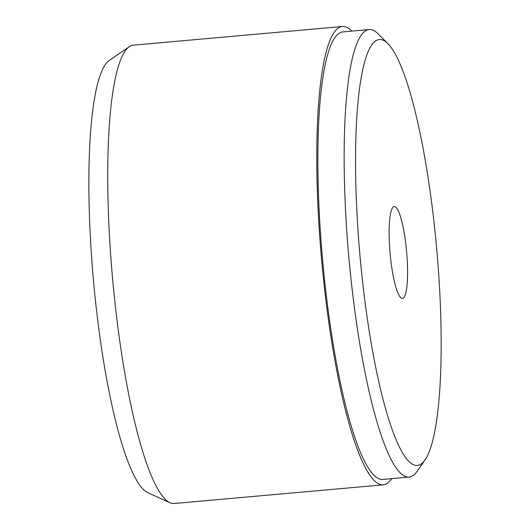<?xml version="1.0" encoding="UTF-8"?>
<svg xmlns="http://www.w3.org/2000/svg" width="530" height="530" viewBox="0 0 530 530"><rect width="100%" height="100%" fill="white"/><g stroke="black" fill="none" stroke-linecap="round" stroke-linejoin="round"><path stroke-width="0.79" d="M391.756 478.63A230.08 41.446 -95.1 0 1 388.669 482.267A230.08 41.446 -95.1 0 1 383.322 484.831L174.277 503.5A230.08 41.446 -95.1 0 1 170.011 502.705L147.903 492.754A218.141 39.3 -95.1 0 1 93.73 283.378A218.141 39.3 -95.1 0 1 108.06 61.394A218.141 39.3 -95.1 0 1 109.286 60.42L129.28 46.706A230.08 41.446 -95.1 0 1 133.335 45.169L342.387 26.5A230.08 41.446 -95.1 0 1 351.781 31.111M170.011 502.705A230.08 41.446 -95.1 0 1 112.87 281.867A230.08 41.446 -95.1 0 1 127.988 47.733A230.08 41.446 -95.1 0 1 129.28 46.706M383.322 484.831A230.08 41.446 -95.1 0 1 323.035 274.739A230.08 41.446 -95.1 0 1 337.034 29.064A230.08 41.446 -95.1 0 1 342.387 26.5M425.047 459.921L417.17 471.276A224.647 40.472 -95.1 0 1 414.341 474.575A224.647 40.472 -95.1 0 1 409.114 477.079A224.647 40.472 -95.1 0 1 350.25 271.943A224.647 40.472 -95.1 0 1 363.925 32.058A224.647 40.472 -95.1 0 1 369.145 29.561A224.647 40.472 -95.1 0 1 378.102 33.834L387.861 43.612A213.795 38.518 -95.1 0 1 436.72 249.067A213.795 38.518 -95.1 0 1 425.047 459.921A213.795 38.518 -95.1 0 1 422.35 463.061A213.795 38.518 -95.1 0 1 362.891 284.431A213.795 38.518 -95.1 0 1 374.365 41.923A213.795 38.518 -95.1 0 1 387.861 43.612M409.114 477.079L382.839 479.425A224.647 40.472 -95.1 0 1 323.976 274.288A224.647 40.472 -95.1 0 1 337.643 34.404A224.647 40.472 -95.1 0 1 342.87 31.906L369.145 29.561M403.535 297.92A46.123 8.308 -95.1 0 1 402.462 298.436A46.123 8.308 -95.1 0 1 390.378 256.315A46.123 8.308 -95.1 0 1 393.18 207.064A46.123 8.308 -95.1 0 1 394.254 206.554A46.123 8.308 -95.1 0 1 406.338 248.669A46.123 8.308 -95.1 0 1 403.535 297.92"/></g></svg>
